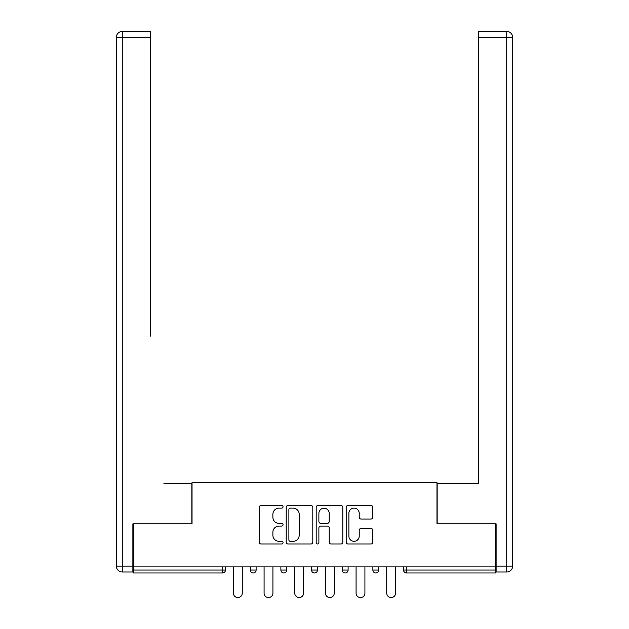 <?xml version="1.0" encoding="UTF-8"?>
<svg xmlns="http://www.w3.org/2000/svg" width="629" height="629" viewBox="0 0 629 629"><rect width="100%" height="100%" fill="white"/><g stroke="black" fill="none" stroke-linecap="round" stroke-linejoin="round"><path stroke-width="0.94" d="M283.05 506.777A1.352 1.352 0 0 0 281.698 505.433L261.2 505.433A1.926 1.926 0 0 0 259.274 507.359L259.274 542.088A1.926 1.926 0 0 0 261.2 544.014L281.698 544.014A1.352 1.352 0 0 0 283.05 542.67A1.352 1.352 0 0 0 281.698 541.317L279.048 541.317A6.172 6.172 0 0 1 272.876 535.145L272.876 532.252A6.172 6.172 0 0 1 279.048 526.072L281.698 526.072A1.352 1.352 0 0 0 283.05 524.72A1.352 1.352 0 0 0 281.698 523.375L279.048 523.375A6.172 6.172 0 0 1 272.876 517.195L272.876 514.302A6.172 6.172 0 0 1 279.048 508.13L281.698 508.13A1.352 1.352 0 0 0 283.05 506.777M370.89 519.035A1.926 1.926 0 0 0 372.816 517.101L372.816 507.359A1.926 1.926 0 0 0 370.89 505.433L348.12 505.433A1.926 1.926 0 0 0 346.194 507.359L346.194 542.088A1.926 1.926 0 0 0 348.12 544.014L370.89 544.014A1.926 1.926 0 0 0 372.816 542.088L372.816 530.318A1.926 1.926 0 0 0 370.89 528.391L361.14 528.391A1.926 1.926 0 0 0 359.214 530.318L359.214 536.152A5.158 5.158 0 0 1 354.056 541.317A5.158 5.158 0 0 1 348.891 536.152L348.891 513.295A5.158 5.158 0 0 1 354.056 508.13A5.158 5.158 0 0 1 359.214 513.295L359.214 517.101A1.926 1.926 0 0 0 361.14 519.035L370.89 519.035M133.466 566.886L133.466 523.839L192.042 523.839L192.042 482.561L436.958 482.561L436.958 523.839L495.534 523.839L495.534 566.886L133.466 566.886L133.466 570.031L222.509 570.031L222.509 566.886M312.81 507.359A1.926 1.926 0 0 0 310.883 505.433L288.113 505.433A1.926 1.926 0 0 0 286.187 507.359L286.187 542.088A1.926 1.926 0 0 0 288.113 544.014L310.883 544.014A1.926 1.926 0 0 0 312.81 542.088L312.81 507.359M318.117 505.433L340.887 505.433A1.926 1.926 0 0 1 342.813 507.359L342.813 542.088A1.926 1.926 0 0 1 340.887 544.014L331.145 544.014A1.926 1.926 0 0 1 329.211 542.088L329.211 528.006A1.926 1.926 0 0 0 327.284 526.072L320.821 526.072A1.926 1.926 0 0 0 318.887 528.006L318.887 542.67A1.352 1.352 0 0 1 317.535 544.014A1.352 1.352 0 0 1 316.19 542.67L316.19 507.359A1.926 1.926 0 0 1 318.117 505.433M222.509 572.98A2.948 2.948 0 0 0 225.457 570.031L222.509 570.031L222.509 572.98A2.948 2.948 0 0 0 225.457 570.031L225.457 566.886L225.457 570.031A2.948 2.948 0 0 1 222.509 572.98L133.466 572.98L133.466 570.031M495.534 566.886L495.534 572.98L406.491 572.98A2.948 2.948 0 0 1 403.543 570.031L403.543 566.886M250.224 566.886L250.224 570.031L250.224 566.886M253.173 572.98A2.948 2.948 0 0 1 250.224 570.031A2.948 2.948 0 0 0 253.173 572.98A2.948 2.948 0 0 0 256.121 570.031L256.121 566.886L256.121 570.031A2.948 2.948 0 0 1 253.173 572.98A2.948 2.948 0 0 1 250.224 570.031L256.121 570.031A2.948 2.948 0 0 1 253.173 572.98M280.888 566.886L280.888 570.031L280.888 566.886M286.785 566.886L286.785 570.031L286.785 566.886M311.552 566.886L311.552 570.031L311.552 566.886M317.448 566.886L317.448 570.031L317.448 566.886M342.215 570.031A2.948 2.948 0 0 0 345.164 572.98A2.948 2.948 0 0 0 348.112 570.031A2.948 2.948 0 0 1 345.164 572.98A2.948 2.948 0 0 0 348.112 570.031L348.112 566.886L348.112 570.031L342.215 570.031A2.948 2.948 0 0 0 345.164 572.98A2.948 2.948 0 0 1 342.215 570.031L342.215 566.886M372.879 566.886L372.879 570.031L372.879 566.886M378.776 566.886L378.776 570.031L378.776 566.886M283.836 572.98A2.948 2.948 0 0 1 280.888 570.031A2.948 2.948 0 0 0 283.836 572.98A2.948 2.948 0 0 0 286.785 570.031A2.948 2.948 0 0 1 283.836 572.98A2.948 2.948 0 0 1 280.888 570.031L286.785 570.031A2.948 2.948 0 0 1 283.836 572.98M314.5 572.98A2.948 2.948 0 0 1 311.552 570.031A2.948 2.948 0 0 0 314.5 572.98A2.948 2.948 0 0 0 317.448 570.031A2.948 2.948 0 0 1 314.5 572.98A2.948 2.948 0 0 1 311.552 570.031L317.448 570.031A2.948 2.948 0 0 1 314.5 572.98M375.827 572.98A2.948 2.948 0 0 1 372.879 570.031A2.948 2.948 0 0 0 375.827 572.98A2.948 2.948 0 0 0 378.776 570.031A2.948 2.948 0 0 1 375.827 572.98A2.948 2.948 0 0 1 372.879 570.031L378.776 570.031A2.948 2.948 0 0 1 375.827 572.98M406.491 566.886L406.491 572.98A2.948 2.948 0 0 1 403.543 570.031L495.534 570.031M290.236 508.13A1.352 1.352 0 0 0 288.884 509.482L288.884 539.965A1.352 1.352 0 0 0 290.236 541.317L293.035 541.317A6.172 6.172 0 0 0 299.207 535.145L299.207 514.302A6.172 6.172 0 0 0 293.035 508.13L290.236 508.13M329.211 513.39A5.158 5.158 0 0 0 324.053 508.224A5.158 5.158 0 0 0 318.887 513.39L318.887 521.441A1.926 1.926 0 0 0 320.821 523.375L327.284 523.375A1.926 1.926 0 0 0 329.211 521.441L329.211 513.39M233.414 566.886L233.414 593.131M233.422 566.886L233.422 593.123A4.419 4.419 0 0 0 237.841 597.55A4.419 4.419 0 0 0 242.267 593.123L242.267 566.886M116.365 37.347A5.897 5.897 0 0 1 122.262 31.45A5.897 5.897 0 0 0 116.365 37.347L116.365 566.1L116.365 37.347L122.262 37.347L122.262 31.45L150.37 31.45L150.37 37.347L122.262 37.347L122.262 566.1L132.876 566.1L132.876 523.839L191.845 523.839L191.845 483.544L163.933 483.544M150.37 37.347L150.37 336.122M132.876 566.1L132.876 571.997L122.262 571.997A5.897 5.897 0 0 1 116.365 566.1L122.262 566.1L122.262 571.997M465.067 483.544L478.63 483.544L478.63 31.45L506.738 31.45L478.63 31.45M496.124 566.1L506.738 566.1L506.738 37.347L512.635 37.347A5.897 5.897 0 0 0 506.738 31.45A5.897 5.897 0 0 1 512.635 37.347L512.635 566.1A5.897 5.897 0 0 1 506.738 571.997L496.124 571.997L496.124 523.839L437.155 523.839L437.155 483.544L478.63 483.544L478.63 336.122M506.738 571.997A5.897 5.897 0 0 0 512.635 566.1L506.738 566.1L506.738 571.997M264.078 566.886L264.078 593.131M294.742 566.886L294.742 593.131M325.405 566.886L325.405 593.131M356.069 566.886L356.069 593.131M386.733 566.886L386.733 593.131M264.086 566.886L264.086 593.131A4.419 4.419 0 0 0 268.504 597.55A4.419 4.419 0 0 0 272.931 593.131L272.931 566.886M294.749 566.886L294.749 593.131A4.419 4.419 0 0 0 299.168 597.55A4.419 4.419 0 0 0 303.595 593.131L303.595 566.886M325.413 566.886L325.413 593.131A4.419 4.419 0 0 0 329.832 597.55A4.419 4.419 0 0 0 334.258 593.131L334.258 566.886M356.077 566.886L356.077 593.131A4.419 4.419 0 0 0 360.496 597.55A4.419 4.419 0 0 0 364.922 593.131L364.922 566.886M386.741 566.886L386.741 593.131A4.419 4.419 0 0 0 391.159 597.55A4.419 4.419 0 0 0 395.586 593.131L395.586 566.886M406.491 572.98A2.948 2.948 0 0 1 403.543 570.031M506.738 31.45L506.738 37.347L478.63 37.347"/></g></svg>
